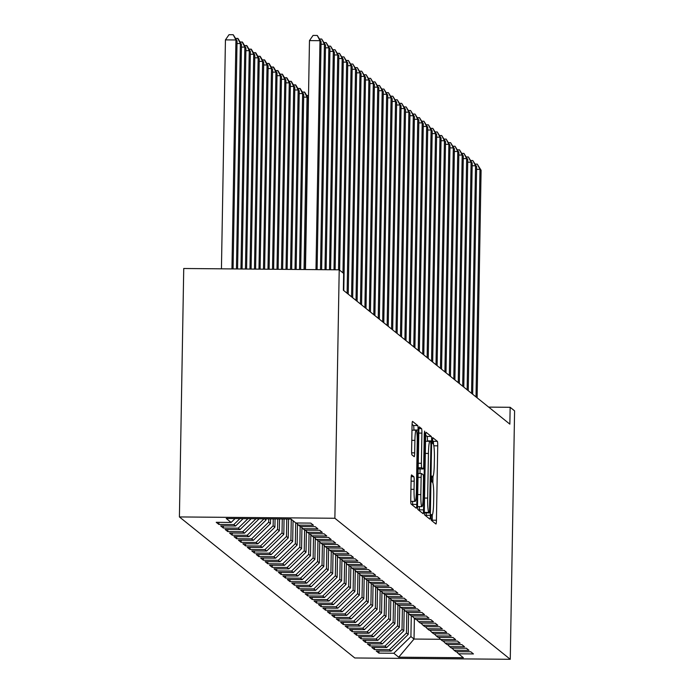 <?xml version="1.0" encoding="UTF-8"?>
<svg xmlns="http://www.w3.org/2000/svg" width="694" height="694" viewBox="0 0 694 694"><rect width="100%" height="100%" fill="white"/><g stroke="black" fill="none" stroke-linecap="round" stroke-linejoin="round"><path stroke-width="1.04" d="M431.026 517.143L431.286 520.283L435.919 524.005A4.147 0.442 90.5 0 0 435.953 524.022A4.147 0.442 90.5 0 0 436.431 520.222L437.723 445.834A4.147 0.442 90.5 0 0 437.359 441.349L432.7 437.61L432.622 443.405L433.23 443.891A13.273 1.414 90.5 0 1 434.392 458.24L434.279 464.433A13.273 1.414 90.5 0 1 432.77 476.587A13.273 1.414 90.5 0 1 432.657 476.535L432.032 476.049L431.703 478.704L431.954 481.844L432.553 482.321A13.273 1.414 90.5 0 1 433.715 496.67L433.611 502.872A13.273 1.414 90.5 0 1 432.102 515.026A13.273 1.414 90.5 0 1 431.98 514.974L431.356 514.488L431.026 517.143M411.629 474.922A4.147 0.442 90.5 0 0 411.585 474.913A4.147 0.442 90.5 0 0 411.117 478.704L410.753 499.576A4.147 0.442 90.5 0 0 411.117 504.061L416.261 508.199A4.147 0.442 90.5 0 0 416.305 508.216A4.147 0.442 90.5 0 0 416.773 504.425L418.074 430.028A4.147 0.442 90.5 0 0 417.71 425.543L412.557 421.405A4.147 0.442 90.5 0 0 412.522 421.388A4.147 0.442 90.5 0 0 412.054 425.188L411.611 450.397A4.147 0.442 90.5 0 0 411.976 454.882L414.179 456.652A4.147 0.442 90.5 0 0 414.214 456.669A4.147 0.442 90.5 0 0 414.691 452.87L414.908 440.369A11.095 1.18 90.5 0 1 416.166 430.211A11.095 1.18 90.5 0 1 417.241 442.243L416.383 491.222A11.095 1.18 90.5 0 1 415.125 501.38A11.095 1.18 90.5 0 1 414.049 489.339L414.197 481.185A4.147 0.442 90.5 0 0 413.832 476.7L411.551 474.922M339.21 269.827L334.872 518.262L179.408 516.935L183.737 268.5L339.21 269.827L343.651 273.401L343.365 290.248L509.856 424.138L510.151 407.291L488.689 407.109M510.151 407.291L514.592 410.865L510.264 659.3L334.872 518.262M424.32 510.489A4.147 0.442 90.5 0 0 424.685 514.974L429.829 519.112A4.147 0.442 90.5 0 0 429.872 519.129A4.147 0.442 90.5 0 0 430.341 515.33L431.642 440.933A4.147 0.442 90.5 0 0 431.278 436.457L426.125 432.31A4.147 0.442 90.5 0 0 426.09 432.301A4.147 0.442 90.5 0 0 425.622 436.092L424.32 510.489M423.045 513.655L417.901 509.517A4.147 0.442 90.5 0 1 417.536 505.032L418.838 430.636A4.147 0.442 90.5 0 1 419.306 426.845A4.147 0.442 90.5 0 1 419.341 426.853L421.544 428.632A4.147 0.442 90.5 0 1 421.909 433.117L421.388 463.288A4.147 0.442 90.5 0 0 421.752 467.765L423.21 468.944A4.147 0.442 90.5 0 0 423.245 468.962A4.147 0.442 90.5 0 0 423.722 465.162L424.268 433.75L424.598 431.095L424.875 434.244L423.557 509.873A4.147 0.442 90.5 0 1 423.088 513.673A4.147 0.442 90.5 0 1 423.045 513.655M179.408 516.935L354.79 657.973L510.264 659.3M378.933 650.998L378.898 653.123L393.81 653.254L398.703 657.183L463.41 657.73L458.526 653.8L473.438 653.93L470.775 651.787L455.854 651.657L454.076 650.226L468.997 650.356L466.325 648.213L451.412 648.083L449.634 646.652L464.555 646.782L461.883 644.639L446.971 644.509L445.192 643.078L460.105 643.208L457.441 641.065L442.52 640.935L440.742 639.504L455.663 639.634L452.991 637.491L438.079 637.361L436.3 635.93L451.213 636.06L448.55 633.917L433.637 633.787L431.859 632.355L446.771 632.486L444.108 630.343L429.187 630.213L427.409 628.781L442.33 628.911L439.658 626.769L424.745 626.639L422.967 625.207L437.879 625.337L435.216 623.186L420.304 623.065L418.525 621.633L433.438 621.763L430.774 619.612L415.853 619.49L414.075 618.059L428.996 618.189L426.324 616.038L411.412 615.916L409.634 614.485L424.546 614.615L421.883 612.464L406.962 612.342L405.192 610.911L420.104 611.041L417.441 608.89L402.52 608.768L400.742 607.337L415.663 607.467L412.991 605.315L398.078 605.194L396.3 603.763L411.212 603.893L408.549 601.741L393.628 601.62L391.85 600.189L406.771 600.319L404.108 598.167L389.187 598.046L387.408 596.614L402.329 596.745L399.657 594.593L384.745 594.472L382.967 593.04L397.879 593.17L395.216 591.019L380.295 590.898L378.516 589.466L393.437 589.596L390.774 587.445L375.853 587.324L374.075 585.892L388.996 586.022L386.324 583.871L371.411 583.749L369.633 582.318L384.545 582.44L381.882 580.297L366.961 580.175L365.183 578.744L380.104 578.865L377.432 576.723L362.52 576.601L360.741 575.17L375.662 575.291L372.99 573.149L358.078 573.027L356.3 571.596L371.212 571.717L368.549 569.574L353.628 569.453L351.849 568.022L366.77 568.143L364.098 566L349.186 565.879L347.408 564.448L362.32 564.569L359.657 562.426L344.745 562.305L342.966 560.873L357.878 560.995L355.215 558.852L340.294 558.722L338.516 557.299L353.437 557.421L350.765 555.278L335.853 555.148L334.074 553.725L348.987 553.847L346.323 551.704L331.411 551.574L329.633 550.151L344.545 550.273L341.882 548.13L326.961 548L325.182 546.577L340.103 546.699L337.431 544.556L322.519 544.426L320.741 543.003L335.653 543.124L332.99 540.982L318.069 540.852L316.299 539.429L331.212 539.55L328.548 537.408L313.627 537.277L311.849 535.855L326.77 535.976L324.098 533.833L309.186 533.703L307.407 532.281L322.32 532.402L319.656 530.259L304.735 530.129L302.957 528.707L317.878 528.828L315.215 526.685L300.294 526.555L298.515 525.132L313.436 525.254L310.765 523.111L295.852 522.981L290.959 519.051L226.253 518.496L231.137 522.435L235.093 518.574M378.898 653.123L376.226 650.981L391.147 651.102L389.369 649.679L406.467 632.98L406.831 612.229M374.491 647.424L374.456 649.549L389.369 649.679M374.456 649.549L371.784 647.407L386.705 647.528L384.927 646.105L402.026 629.406L402.39 608.655M370.041 643.85L370.006 645.975L384.927 646.105M370.006 645.975L367.343 643.832L382.255 643.954L380.477 642.531L397.584 625.823L397.94 605.081M365.599 640.276L365.565 642.401L380.477 642.531M365.565 642.401L362.893 640.258L377.814 640.38L376.035 638.948L393.134 622.249L393.498 601.507M361.158 636.702L361.123 638.827L376.035 638.948M361.123 638.827L358.451 636.684L373.372 636.806L371.594 635.374L388.692 618.675L389.056 597.933M356.707 633.128L356.673 635.253L371.594 635.374M356.673 635.253L354.009 633.11L368.922 633.232L367.143 631.8L384.25 615.101L384.606 594.359M352.266 629.553L352.231 631.679L367.143 631.8M352.231 631.679L349.559 629.536L364.48 629.658L362.702 628.226L379.8 611.527L380.165 590.785M347.824 625.979L347.781 628.105L362.702 628.226M347.781 628.105L345.118 625.962L360.039 626.083L358.26 624.652L375.359 607.953L375.723 587.211M343.374 622.405L343.339 624.531L358.26 624.652M343.339 624.531L340.676 622.388L355.588 622.509L353.81 621.078L370.917 604.379L371.273 583.637M338.932 618.831L338.898 620.957L353.81 621.078M338.898 620.957L336.226 618.814L351.147 618.935L349.368 617.504L366.467 600.804L366.831 580.063M334.491 615.257L334.447 617.382L349.368 617.504M334.447 617.382L331.784 615.231L346.705 615.361L344.927 613.93L362.025 597.23L362.389 576.488M330.04 611.683L330.006 613.808L344.927 613.93M330.006 613.808L327.342 611.657L342.255 611.787L340.476 610.356L357.584 593.656L357.939 572.914M325.599 608.109L325.564 610.234L340.476 610.356M325.564 610.234L322.892 608.083L337.813 608.213L336.035 606.782L353.133 590.082L353.498 569.34M321.157 604.535L321.114 606.66L336.035 606.782M321.114 606.66L318.451 604.509L333.363 604.639L331.593 603.207L348.692 586.508L349.056 565.766M316.707 600.961L316.672 603.086L331.593 603.207M316.672 603.086L314.009 600.935L328.921 601.065L327.143 599.633L344.25 582.934L344.606 562.192M312.265 597.387L312.231 599.512L327.143 599.633M312.231 599.512L309.559 597.361L324.48 597.491L322.701 596.059L339.8 579.36L340.164 558.618M307.824 593.812L307.78 595.938L322.701 596.059M307.78 595.938L305.117 593.786L320.029 593.917L318.251 592.485L335.358 575.786L335.723 555.044M303.373 590.238L303.339 592.364L318.251 592.485M303.339 592.364L300.676 590.212L315.588 590.342L313.809 588.911L330.908 572.212L331.272 551.47M298.932 586.664L298.897 588.79L313.809 588.911M298.897 588.79L296.225 586.638L311.146 586.768L309.368 585.337L326.466 568.638L326.831 547.896M294.49 583.09L294.447 585.216L309.368 585.337M294.447 585.216L291.784 583.064L306.696 583.194L304.918 581.763L322.025 565.063L322.389 544.322M290.04 579.516L290.005 581.641L304.918 581.763M290.005 581.641L287.333 579.49L302.254 579.62L300.476 578.189L317.574 561.489L317.939 540.747M285.598 575.942L285.564 578.059L300.476 578.189M285.564 578.059L282.892 575.916L297.813 576.046L296.034 574.615L313.133 557.915L313.497 537.173M281.148 572.368L281.113 574.485L296.034 574.615M281.113 574.485L278.45 572.342L293.362 572.472L291.584 571.041L308.691 554.341L309.047 533.599M276.706 568.794L276.672 570.91L291.584 571.041M276.672 570.91L274 568.768L288.921 568.898L287.143 567.466L304.241 550.767L304.605 530.025M272.265 565.22L272.23 567.336L287.143 567.466M272.23 567.336L269.558 565.194L284.479 565.324L282.701 563.892L299.799 547.193L300.164 526.451M267.815 561.646L267.78 563.762L282.701 563.892M267.78 563.762L265.117 561.62L280.029 561.75L278.251 560.318L295.358 543.619L295.713 522.877M263.373 558.071L263.338 560.188L278.251 560.318M263.338 560.188L260.666 558.045L275.587 558.176L273.809 556.744L290.907 540.045L291.272 519.303M258.931 554.497L258.888 556.614L273.809 556.744M258.888 556.614L256.225 554.471L271.146 554.601L269.367 553.17L286.466 536.471L286.769 519.017M254.481 550.923L254.446 553.04L269.367 553.17M254.446 553.04L251.783 550.897L266.696 551.027L264.917 549.596L282.024 532.897L282.267 518.982M250.04 547.349L250.005 549.466L264.917 549.596M250.005 549.466L247.333 547.323L262.254 547.453L260.476 546.022L277.574 529.322L277.756 518.939M245.598 543.775L245.555 545.892L260.476 546.022M245.555 545.892L242.891 543.749L257.812 543.879L256.034 542.448L273.132 525.748L273.254 518.904M241.148 540.201L241.113 542.318L256.034 542.448M241.113 542.318L238.45 540.175L253.362 540.305L251.584 538.874L268.691 522.174L268.743 518.86M236.706 536.627L236.671 538.744L251.584 538.874M236.671 538.744L233.999 536.601L248.92 536.731L247.142 535.3L264.015 518.826M232.264 533.053L232.221 535.169L247.142 535.3M232.221 535.169L229.558 533.027L244.47 533.157L242.7 531.725L255.982 518.756M227.814 529.479L227.779 531.595L242.7 531.725M227.779 531.595L225.116 529.453L240.029 529.583L238.25 528.151L247.949 518.687M223.373 525.905L223.338 528.021L238.25 528.151M223.338 528.021L220.666 525.879L235.587 526.009L233.809 524.577L239.907 518.618M218.931 522.33L218.888 524.447L233.809 524.577M218.888 524.447L216.224 522.304L231.137 522.435M298.515 525.132L296.433 522.99M302.957 528.707L300.884 526.564M235.587 526.009L243.126 518.644M307.407 532.281L305.325 530.138M240.029 529.583L251.159 518.713M311.849 535.855L309.767 533.712M244.47 533.157L259.192 518.782M316.299 539.429L314.217 537.286M264.527 518.826L266.019 520.032L266.045 518.843M248.92 536.731L266.019 520.032M320.741 543.003L318.659 540.86M268.691 522.174L270.469 523.606L270.547 518.878M253.362 540.305L270.469 523.606M325.182 546.577L323.1 544.434M273.132 525.748L274.911 527.18L275.058 518.912M257.812 543.879L274.911 527.18M329.633 550.151L327.551 548.008M277.574 529.322L279.352 530.754L279.561 518.956M262.254 547.453L279.352 530.754M334.074 553.725L331.992 551.583M282.024 532.897L283.803 534.328L284.063 518.991M266.696 551.027L283.803 534.328M338.516 557.299L336.434 555.157M286.466 536.471L288.244 537.902L288.574 519.034M271.146 554.601L288.244 537.902M342.966 560.873L340.884 558.731M290.907 540.045L292.686 541.476L293.05 520.734M275.587 558.176L292.686 541.476M347.408 564.448L345.326 562.305M295.358 543.619L297.136 545.05L297.5 524.083M280.029 561.75L297.136 545.05M351.849 568.022L349.776 565.879M299.799 547.193L301.578 548.624L301.942 527.657M284.479 565.324L301.578 548.624M356.3 571.596L354.218 569.453M304.241 550.767L306.019 552.198L306.392 531.231M288.921 568.898L306.019 552.198M360.741 575.17L358.659 573.027M308.691 554.341L310.47 555.773L310.834 534.805M293.362 572.472L310.47 555.773M365.183 578.744L363.109 576.601M313.133 557.915L314.911 559.347L315.276 538.379M297.813 576.046L314.911 559.347M369.633 582.318L367.551 580.175M317.574 561.489L319.353 562.921L319.726 541.953M302.254 579.62L319.353 562.921M374.075 585.892L371.993 583.749M322.025 565.063L323.803 566.495L324.167 545.527M306.696 583.194L323.803 566.495M378.516 589.466L376.443 587.324M326.466 568.638L328.245 570.069L328.609 549.101M311.146 586.768L328.245 570.069M382.967 593.04L380.885 590.898M330.908 572.212L332.686 573.643L333.059 552.676M315.588 590.342L332.686 573.643M387.408 596.614L385.326 594.472M335.358 575.786L337.137 577.217L337.501 556.25M320.029 593.917L337.137 577.217M391.85 600.189L389.776 598.046M339.8 579.36L341.578 580.791L341.942 559.824M324.48 597.491L341.578 580.791M396.3 603.763L394.218 601.62M344.25 582.934L346.02 584.365L346.393 563.398M328.921 601.065L346.02 584.365M400.742 607.337L398.66 605.194M348.692 586.508L350.47 587.939L350.834 566.972M333.363 604.639L350.47 587.939M405.192 610.911L403.11 608.768M353.133 590.082L354.912 591.514L355.276 570.546M337.813 608.213L354.912 591.514M409.634 614.485L407.552 612.342M357.584 593.656L359.362 595.088L359.726 574.12M342.255 611.787L359.362 595.088M414.075 618.059L411.993 615.916M362.025 597.23L363.803 598.662L364.168 577.694M346.705 615.361L363.803 598.662M418.525 621.633L416.443 619.49M366.467 600.804L368.245 602.236L368.609 581.268M351.147 618.935L368.245 602.236M422.967 625.207L420.885 623.065M370.917 604.379L372.695 605.81L373.06 584.842M355.588 622.509L372.695 605.81M427.409 628.781L425.327 626.639M375.359 607.953L377.137 609.384L377.501 588.417M360.039 626.083L377.137 609.384M431.859 632.355L429.777 630.213M379.8 611.527L381.579 612.958L381.943 591.991M364.48 629.658L381.579 612.958M436.3 635.93L434.218 633.787M384.25 615.101L386.029 616.532L386.393 595.565M368.922 633.232L386.029 616.532M440.742 639.504L438.669 637.361M388.692 618.675L390.47 620.106L390.835 599.139M373.372 636.806L390.47 620.106M445.192 643.078L443.11 640.935M393.134 622.249L394.912 623.68L395.285 602.713M377.814 640.38L394.912 623.68M449.634 646.652L447.552 644.518M397.584 625.823L399.362 627.255L399.727 606.287M382.255 643.954L399.362 627.255M454.076 650.226L452.002 648.092M402.026 629.406L403.804 630.829L404.168 609.861M386.705 647.528L403.804 630.829M458.526 653.8L456.444 651.666M406.467 632.98L408.246 634.403L408.619 613.435M391.147 651.102L408.246 634.403M414.387 618.311L414.023 639.053L440.525 639.278M393.81 653.254L410.917 636.554L411.282 615.804M410.917 636.554L414.023 639.053L398.703 657.183M433.524 444.455A4.147 0.442 90.5 0 0 433.16 441.315L432.371 440.673M432.206 521.021A4.147 0.442 90.5 0 0 432.223 520.188L432.319 514.87M432.874 482.955L432.987 476.431M427.435 441.271L427.435 440.898A4.147 0.442 90.5 0 0 427.07 436.413L425.639 435.268M426.116 516.128A4.147 0.442 90.5 0 0 426.142 515.295L426.177 512.927M429.456 512.944L430.948 444.993L430.696 441.852L430.063 441.341A13.273 1.414 90.5 0 0 429.942 441.297A13.273 1.414 90.5 0 0 428.432 453.451L427.66 498.084A13.273 1.414 90.5 0 0 428.823 512.432L429.456 512.944L425.249 512.909L429.482 512.953M424.32 511.834A13.273 1.414 90.5 0 0 424.615 512.398L428.823 512.432M425.249 512.909L424.615 512.398M418.178 468.242L419.011 468.91A4.147 0.442 90.5 0 0 419.046 468.918A4.147 0.442 90.5 0 0 419.081 468.91M420.07 468.927L419.991 473.525M419.41 506.603L419.358 509.838L423.557 509.873M420.842 494.596A11.095 1.18 90.5 0 0 421.909 506.629A11.095 1.18 90.5 0 0 423.175 496.47L423.47 479.216A4.147 0.442 90.5 0 0 423.106 474.731L421.648 473.551A4.147 0.442 90.5 0 0 421.614 473.542A4.147 0.442 90.5 0 0 421.137 477.333L420.842 494.596L417.719 494.562M417.536 506.473A11.095 1.18 90.5 0 0 417.71 506.594L421.909 506.629M419.332 510.671A4.147 0.442 90.5 0 0 419.358 509.838M410.761 501.233A11.095 1.18 90.5 0 0 410.917 501.346L415.125 501.38M411.967 430.176L416.166 430.211M413.867 430.193L413.867 429.994A4.147 0.442 90.5 0 0 413.503 425.509L412.071 424.355M412.548 505.215A4.147 0.442 90.5 0 0 412.574 504.382L412.626 501.354M408.593 614.919L409.191 614.034M476.015 396.916L479.979 169.362L481.098 170.256L477.125 397.809M475.138 164.105L477.264 164.122L479.979 169.362L476.605 169.327M477.264 164.122L481.098 170.256M404.142 611.345L404.749 610.46M399.701 607.771L400.299 606.886M471.564 393.342L475.537 165.788L476.648 166.681L472.675 394.235M470.697 160.531L472.814 160.548L475.537 165.788L472.154 165.753M472.814 160.548L476.648 166.681M467.123 389.768L471.096 162.214L472.206 163.107L468.233 390.661M466.247 156.957L468.372 156.974L471.096 162.214L467.713 162.179M468.372 156.974L472.206 163.107M395.259 604.196L395.858 603.312M390.809 600.622L391.416 599.737M462.681 386.194L466.646 158.64L467.756 159.533L463.792 387.087M461.805 153.383L463.93 153.4L466.646 158.64L463.271 158.605M463.93 153.4L467.756 159.533M458.231 382.62L462.204 155.066L463.314 155.959L459.341 383.513M457.363 149.809L459.48 149.826L462.204 155.066L458.821 155.031M459.48 149.826L463.314 155.959M386.367 597.048L386.966 596.163M453.789 379.045L457.762 151.492L458.873 152.385L454.9 379.939M452.913 146.234L455.038 146.252L457.762 151.492L454.379 151.457M455.038 146.252L458.873 152.385M381.917 593.474L382.524 592.589M449.339 375.471L453.312 147.917L454.423 148.811L450.458 376.365M448.471 142.66L450.588 142.678L453.312 147.917L449.938 147.883M450.588 142.678L454.423 148.811M377.475 589.9L378.083 589.015M373.034 586.326L373.632 585.441M368.583 582.752L369.191 581.867M364.142 579.178L364.749 578.293M359.7 575.604L360.299 574.71M355.25 572.029L355.857 571.136M350.808 568.455L351.407 567.562M346.367 564.881L346.965 563.988M341.916 561.307L342.524 560.414M444.897 371.897L448.871 144.343L449.981 145.237L446.008 372.791M444.03 139.086L446.147 139.104L448.871 144.343L445.487 144.309M446.147 139.104L449.981 145.237M440.456 368.323L444.429 140.761L445.539 141.654L441.566 369.217M439.58 135.512L441.705 135.53L444.429 140.761L441.046 140.735M441.705 135.53L445.539 141.654M436.006 364.749L439.979 137.186L441.089 138.08L437.116 365.643M435.138 131.938L437.255 131.955L439.979 137.186L436.604 137.16M437.255 131.955L441.089 138.08M431.564 361.175L435.537 133.612L436.647 134.506L432.674 362.068M430.696 128.364L432.813 128.381L435.537 133.612L432.154 133.586M432.813 128.381L436.647 134.506M427.122 357.601L431.095 130.038L432.206 130.932L428.233 358.494M426.246 124.79L428.372 124.807L431.095 130.038L427.712 130.012M428.372 124.807L432.206 130.932M422.672 354.027L426.645 126.464L427.756 127.358L423.782 354.92M421.805 121.216L423.921 121.233L426.645 126.464L423.271 126.438M423.921 121.233L427.756 127.358M418.23 350.453L422.204 122.89L423.314 123.784L419.341 351.346M417.363 117.642L419.48 117.659L422.204 122.89L418.82 122.864M419.48 117.659L423.314 123.784M413.789 346.879L417.762 119.316L418.872 120.209L414.899 347.772M412.913 114.068L415.038 114.085L417.762 119.316L414.379 119.29M415.038 114.085L418.872 120.209M409.339 343.304L413.312 115.742L414.422 116.635L410.449 344.198M408.471 110.493L410.588 110.511L413.312 115.742L409.937 115.716M410.588 110.511L414.422 116.635M337.475 557.733L338.073 556.84M404.897 339.73L408.87 112.168L409.981 113.061L406.007 340.624M404.029 106.919L406.146 106.937L408.87 112.168L405.487 112.142M406.146 106.937L409.981 113.061M333.033 554.159L333.632 553.265M400.455 336.156L404.42 108.594L405.539 109.487L401.566 337.05M399.579 103.345L401.705 103.363L404.42 108.594L401.045 108.568M401.705 103.363L405.539 109.487M328.583 550.585L329.19 549.691M396.005 332.582L399.978 105.02L401.089 105.913L397.115 333.476M395.138 99.771L397.254 99.789L399.978 105.02L396.604 104.994M397.254 99.789L401.089 105.913M324.141 547.011L324.74 546.117M306.653 95.477L308.509 95.494M391.563 329.008L395.537 101.445L396.647 102.339L392.674 329.902M390.687 96.197L392.813 96.214L395.537 101.445L392.153 101.419M392.813 96.214L396.647 102.339M319.7 543.437L320.298 542.543M305.169 269.541L308.162 98.054L307.052 97.16L304.041 269.532M302.211 91.903L304.77 92.285L308.162 98.054M304.328 91.92L307.052 97.16L303.668 97.125M387.122 325.434L391.086 97.871L392.205 98.765L388.232 326.327M386.246 92.623L388.371 92.64L391.086 97.871L387.712 97.845M388.371 92.64L392.205 98.765M315.25 539.863L315.857 538.969M300.667 269.498L303.72 94.479L302.61 93.586L299.539 269.489M297.761 88.329L300.329 88.711L303.72 94.479M299.886 88.346L302.61 93.586L299.227 93.551M382.672 321.86L386.645 94.297L387.755 95.191L383.782 322.753M381.804 89.049L383.921 89.066L386.645 94.297L383.262 94.271M383.921 89.066L387.755 95.191M310.808 536.289L311.406 535.395M296.156 269.463L299.27 90.905L298.16 90.012L295.028 269.454M293.319 84.755L295.887 85.136L299.27 90.905M295.436 84.772L298.16 90.012L294.785 89.977M378.23 318.286L382.203 90.723L383.314 91.617L379.34 319.179M377.354 85.475L379.479 85.492L382.203 90.723L378.82 90.697M379.479 85.492L383.314 91.617M306.366 532.714L306.965 531.821M291.654 269.419L294.829 87.331L293.718 86.438L290.526 269.411M288.877 81.181L291.437 81.562L294.829 87.331M290.994 81.198L293.718 86.438L290.335 86.403M373.788 314.712L377.753 87.149L378.863 88.043L374.899 315.605M372.912 81.901L375.038 81.918L377.753 87.149L374.378 87.123M375.038 81.918L378.863 88.043M301.916 529.14L302.523 528.247M287.143 269.385L290.387 83.757L289.277 82.864L286.015 269.376M284.427 77.607L286.995 77.988L290.387 83.757M286.553 77.624L289.277 82.864L285.893 82.829M369.338 311.138L373.311 83.575L374.422 84.468L370.449 312.031M368.471 78.327L370.587 78.344L373.311 83.575L369.928 83.549M370.587 78.344L374.422 84.468M297.474 525.566L298.073 524.673M282.64 269.35L285.937 80.183L284.826 79.29L281.512 269.333M279.986 74.032L282.553 74.414L285.937 80.183M282.102 74.05L284.826 79.29L281.452 79.255M364.897 307.563L368.87 80.001L369.98 80.894L366.007 308.457M364.02 74.752L366.146 74.77L368.87 80.001L365.486 79.975M366.146 74.77L369.98 80.894M293.024 521.992L293.588 521.168M278.129 269.307L281.495 76.609L280.385 75.715L277.001 269.298M275.544 70.458L278.103 70.84L281.495 76.609M277.661 70.476L280.385 75.715L277.001 75.681M360.446 303.989L364.419 76.427L365.53 77.32L361.565 304.883M359.579 71.178L361.704 71.196L364.419 76.427L361.045 76.401M361.704 71.196L365.53 77.32M273.627 269.272L277.053 73.026L275.943 72.133L272.499 269.263M271.094 66.884L273.662 67.266L277.053 73.026M273.219 66.902L275.943 72.133L272.56 72.107M356.005 300.415L359.978 72.853L361.088 73.746L357.115 301.309M355.137 67.604L357.254 67.622L359.978 72.853L356.595 72.827M357.254 67.622L361.088 73.746M269.116 269.229L272.603 69.452L271.493 68.559L267.988 269.22M266.652 63.31L269.22 63.683L272.603 69.452M268.769 63.328L271.493 68.559L268.118 68.532M351.563 296.841L355.536 69.279L356.647 70.172L352.673 297.735M350.687 64.03L352.812 64.048L355.536 69.279L352.153 69.253M352.812 64.048L356.647 70.172M264.614 269.194L268.162 65.878L267.051 64.984L263.486 269.185M262.211 59.736L264.77 60.109L268.162 65.878M264.327 59.753L267.051 64.984L263.668 64.958M347.113 293.267L351.086 65.704L352.196 66.598L348.232 294.161M346.245 60.456L348.362 60.473L351.086 65.704L347.711 65.678M348.362 60.473L352.196 66.598M260.103 269.151L263.72 62.304L262.61 61.41L258.983 269.142M257.76 56.162L260.328 56.535L263.72 62.304M259.886 56.179L262.61 61.41L259.226 61.384M342.966 272.846L346.644 62.13L347.755 63.024L343.782 290.586M341.804 56.882L343.92 56.899L346.644 62.13L343.261 62.104M343.92 56.899L347.755 63.024M255.6 269.116L259.27 58.73L258.159 57.836L254.472 269.107M253.319 52.588L255.886 52.961L259.27 58.73M255.435 52.605L258.159 57.836L254.785 57.81M338.516 269.819L342.203 58.556L343.313 59.45L339.635 270.166M337.353 53.308L339.479 53.325L342.203 58.556L338.819 58.53M339.479 53.325L343.313 59.45M251.098 269.081L254.828 55.156L253.718 54.262L249.97 269.064M248.877 49.014L251.436 49.387L254.828 55.156M250.994 49.031L253.718 54.262L250.334 54.236M334.005 269.784L337.752 54.982L338.863 55.876L335.133 269.793M332.912 49.734L335.029 49.751L337.752 54.982L334.378 54.956M335.029 49.751L338.863 55.876M246.587 269.038L250.387 51.582L249.267 50.688L245.459 269.029M244.427 45.44L246.995 45.813L250.387 51.582M246.552 45.457L249.267 50.688L245.893 50.662M329.503 269.749L333.311 51.408L334.421 52.302L330.622 269.758M328.47 46.16L330.587 46.177L333.311 51.408L329.928 51.382M330.587 46.177L334.421 52.302M242.085 269.003L245.936 48.007L244.826 47.114L240.957 268.994M239.985 41.866L242.553 42.239L245.936 48.007M242.102 41.883L244.826 47.114L241.451 47.088M324.992 269.706L328.869 47.834L329.98 48.727L326.119 269.714M324.02 42.586L326.145 42.603L328.869 47.834L325.486 47.808M326.145 42.603L329.98 48.727M237.574 268.96L241.495 44.433L240.384 43.54L236.446 268.951M235.535 38.291L238.103 38.664L241.495 44.433M237.66 38.309L240.384 43.54L237.001 43.514M320.489 269.671L324.419 44.26L325.529 45.153L321.617 269.68M319.578 39.011L321.695 39.029L324.419 44.26L321.044 44.234M321.695 39.029L325.529 45.153M233.071 268.925L237.053 40.859L235.934 39.966L225.437 39.879L221.438 268.821M225.437 39.879L229.011 34.7L233.219 34.735L235.934 39.966L231.943 268.916M233.219 34.735L237.053 40.859M315.978 269.628L319.977 40.686L321.088 41.579L317.106 269.636M305.473 269.541L309.472 40.599L319.977 40.686L317.253 35.455L321.088 41.579M309.472 40.599L313.055 35.42L317.253 35.455M431.182 514.974L431.98 514.974M431.85 476.535L432.657 476.535M433.16 441.315L437.359 441.349M433.828 445.8L437.723 445.834M432.223 520.188L436.431 520.222M427.07 436.413L431.278 436.457M427.435 440.898L431.642 440.933M426.142 515.295L430.341 515.33M425.318 453.425L428.432 453.451M424.537 498.058L427.66 498.084M418.933 428.606L421.544 428.632M418.794 433.082L421.909 433.117M418.265 463.254L421.388 463.288M418.187 467.739L421.752 467.765M419.011 468.91L423.21 468.944M424.26 434.236L424.875 434.244M421.614 473.542L418.083 473.508L421.57 473.551M418.022 477.307L421.137 477.333M411.212 476.674L413.832 476.7M411.074 481.15L414.197 481.185M410.935 489.313L414.049 489.339M411.785 440.343L414.908 440.369M411.646 452.844L414.691 452.87M413.503 425.509L417.71 425.543M413.867 429.994L418.074 430.028M412.574 504.382L416.773 504.425M431.174 515.017L432.102 515.026M431.85 476.578L432.77 476.587M425.743 441.263L429.942 441.297M419.046 468.918L423.245 468.962"/></g></svg>
